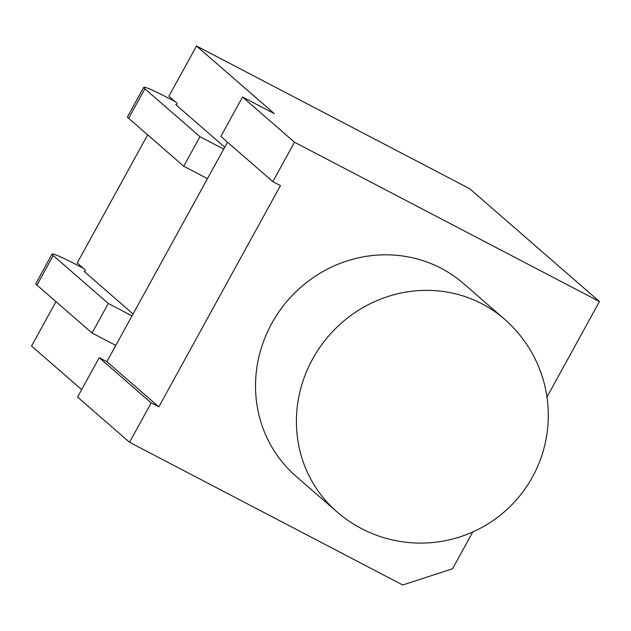 <?xml version="1.0" encoding="UTF-8"?>
<svg xmlns="http://www.w3.org/2000/svg" width="631" height="631" viewBox="0 0 631 631"><rect width="100%" height="100%" fill="white"/><g stroke="black" fill="none" stroke-linecap="round" stroke-linejoin="round"><path stroke-width="0.95" d="M271.74 323.451A127.659 121.554 131 0 0 295.978 476.216L336.859 511.765A127.659 121.554 -49 0 1 312.621 358.992A127.659 121.554 -49 0 1 481.989 303.811A127.659 121.554 -49 0 1 504.39 319.081L463.509 283.54A127.659 121.554 131 0 0 271.74 323.451M472.793 531.941L452.545 568.768L402.728 585L129.536 442.268L77.566 397.08L99.225 357.69L151.195 402.878L158.823 406.861L280.456 185.601L272.837 181.618L294.488 142.22L242.517 97.032L274.288 113.627L196.501 46L168.887 96.227L177.122 103.381L176.215 105.022L175.781 104.643L176.278 104.904M55.962 301.634L31.55 346.048L81.667 389.619M224.746 147.22L176.215 105.022M133.062 313.986L84.538 271.787L85.437 270.147L77.211 262.993L147.646 134.868M84.538 271.787L84.104 271.409L84.601 271.669M83.3 268.285L76.304 264.634A37.544 2.54 28.8 0 0 52.065 254.072A37.544 2.54 28.8 0 0 53.201 255.571L36.961 285.109A37.544 2.54 -151.2 0 1 35.825 283.619L52.065 254.072M36.961 285.109L92.047 333.01L108.295 303.464L53.201 255.571M108.295 303.464L132.029 315.871M92.047 333.01L115.788 345.409M546.959 397.033L599.45 301.547L469.693 188.732L196.501 46M599.45 301.547L294.488 142.22M129.536 442.268L151.195 402.878M227.507 142.204L106.852 361.673L99.225 357.69M272.837 181.618L220.866 136.43L242.517 97.032M106.852 361.673L158.823 406.861M174.976 101.52L167.988 97.868A37.544 2.54 28.8 0 0 143.75 87.307A37.544 2.54 28.8 0 0 144.885 88.805L128.637 118.344A37.544 2.54 -151.2 0 1 127.501 116.853L143.75 87.307M223.705 149.105L199.972 136.698L144.885 88.805M199.972 136.698L183.731 166.245L128.637 118.344M183.731 166.245L207.465 178.644M336.859 511.765A127.659 127.659 0 0 0 532.501 476.926A127.659 127.659 0 0 0 504.39 319.081"/></g></svg>
